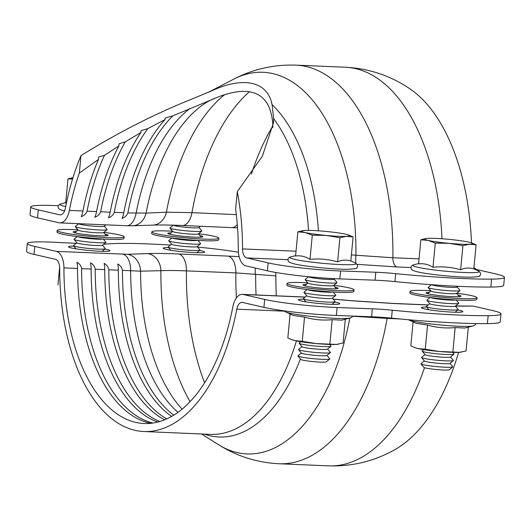 <?xml version="1.0" encoding="UTF-8"?>
<svg xmlns="http://www.w3.org/2000/svg" width="531" height="531" viewBox="0 0 531 531"><rect width="100%" height="100%" fill="white"/><g stroke="black" fill="none" stroke-linecap="round" stroke-linejoin="round"><path stroke-width="0.8" d="M272.821 127.639C272.987 121.327 271.839 114.756 269.39 107.939C262.168 90.794 245.534 86.958 219.495 96.436L172.88 115.844L165.187 117.982L165.035 119.601L147.844 128.602L141.04 130.706L140.861 132.538L125.289 141.85L119.083 143.768L118.878 145.886L104.454 155.371L98.713 156.95L98.474 159.453L79.338 173.073L80.991 155.59C117.683 132.803 154.289 114.112 190.821 99.523L211.902 90.735C243.749 76.019 267.644 81.528 272.064 104.607L273.671 118.625L273.452 122.94L262.321 156.293L237.291 191.631L235.638 209.108A165.041 86.971 92.4 0 1 238.273 249.371A17.623 9.286 92.4 0 0 245.933 265.872L267.392 270.817A51.275 4.255 -174.6 0 0 339.827 278.908L375.045 280.189A32.046 2.655 5.4 0 1 394.971 281.596A115.366 9.565 -174.6 0 0 490.87 287.059A57.687 4.786 -174.6 0 0 503.7 285.273L504.45 277.328A57.687 4.786 -174.6 0 1 491.62 279.114A115.366 9.565 -174.6 0 1 395.721 273.651A32.046 2.655 5.4 0 0 375.802 272.244L340.577 270.963A51.275 4.255 -174.6 0 1 268.142 262.872L246.683 257.92L288.008 259.686M237.304 224.613A17.623 9.286 -87.6 0 1 231.821 227.607A17.623 9.286 -87.6 0 0 231.821 227.607L182.398 225.496C170.139 224.985 160.256 224.859 152.742 225.111A17.623 14.768 -91.9 0 0 166.429 212.194L146.071 213.097L127.865 212.924A165.041 86.971 -87.6 0 1 172.88 115.844M165.035 119.601A165.041 86.971 92.4 0 0 123.783 212.752A17.623 9.286 -87.6 0 1 122.044 218.44C124.904 217.391 126.843 215.553 127.865 212.924M147.844 128.602A165.041 86.971 -87.6 0 0 114.258 212.34C113.236 214.975 111.298 216.814 108.437 217.856A17.623 9.286 -87.6 0 0 110.176 212.168A165.041 86.971 92.4 0 1 140.861 132.538M125.289 141.85A165.041 86.971 -87.6 0 0 100.651 211.763C99.629 214.391 97.691 216.23 94.837 217.279A17.623 9.286 -87.6 0 0 96.569 211.59A165.041 86.971 92.4 0 1 118.878 145.886M104.454 155.371A165.041 86.971 -87.6 0 0 87.044 211.185C86.022 213.814 84.084 215.652 81.23 216.701A17.623 9.286 -87.6 0 0 82.962 211.006A165.041 86.971 92.4 0 1 98.474 159.453M82.962 211.006L69.362 210.429A165.041 86.971 92.4 0 1 79.338 173.073M80.991 155.59A173.053 91.193 -87.6 0 0 65.393 208.086A9.611 5.064 -87.6 0 1 60.222 214.889A9.611 5.064 -87.6 0 1 59.731 214.816L38.265 209.871A51.275 4.255 -174.6 0 1 30.758 206.904A51.275 4.255 -174.6 0 1 57.467 205.689L58.337 205.729M69.362 210.429A17.623 9.286 92.4 0 1 59.877 222.887A17.623 9.286 92.4 0 1 58.974 222.768L37.515 217.823A51.275 4.255 -174.6 0 1 30.008 214.849L30.758 206.904M152.742 225.111L132.431 225.801A17.623 14.775 -92 0 0 146.071 213.097A168.042 88.551 -87.6 0 1 210.615 100.153L213.794 98.686M249.378 91.757A191.479 100.897 -87.6 0 0 191.943 212.659L166.429 212.194A183.746 96.828 -87.6 0 1 224.699 94.618M471.501 242.879A189.832 100.034 -87.6 0 0 410.37 89.155C390.916 75.814 369.284 68.512 345.469 67.245L296.052 65.14C273.963 64.384 253.201 69.05 233.779 79.139A191.007 100.651 -87.6 0 1 355.936 255.245L351.403 254.88M475.404 269.516L476.48 269.489L473.944 267.704M476.48 269.489L496 273.989A57.687 4.786 -174.6 0 1 504.45 277.328M296.026 251.203L242.508 248.92A9.611 5.064 -87.6 0 0 246.683 257.92M357.131 264.358L397.062 266.954A9.611 5.064 92.4 0 1 392.887 257.741L355.936 255.245A9.611 1.108 94.8 0 0 355.863 263.237M242.508 248.92A173.053 91.193 -87.6 0 0 237.291 191.631M208.344 434.278L208.192 434.371A173.617 91.491 92.4 0 1 207.488 434.239M76.205 243.331L54.009 242.255A51.275 4.255 5.4 0 0 27.3 243.463L26.55 251.415A51.275 4.255 5.4 0 0 34.057 254.382L55.523 259.334A9.611 5.064 -87.6 0 1 59.698 268.328A173.053 91.193 -87.6 0 0 143.728 431.517A173.053 91.193 -87.6 0 0 236.813 309.161L284.39 311.193M171.632 416.384A165.041 86.971 92.4 0 1 118.353 270.199A17.623 9.286 -87.6 0 0 117.743 263.973C120.358 265.427 121.924 267.558 122.435 270.379L140.582 271.168L160.9 270.697C167.584 270.385 176.1 270.445 186.441 270.883L235.864 272.894L275.888 275.894A181.064 95.414 -87.6 0 0 276.312 295.813M122.435 270.379A165.041 86.971 -87.6 0 0 173.73 415.136M166.754 418.873A165.041 86.971 -87.6 0 1 108.828 269.794C108.317 266.98 106.758 264.843 104.136 263.389A17.623 9.286 -87.6 0 1 104.746 269.622A165.041 86.971 92.4 0 0 164.676 419.775M159.831 421.488A165.041 86.971 -87.6 0 1 95.222 269.217C94.71 266.403 93.151 264.265 90.529 262.812A17.623 9.286 -87.6 0 1 91.14 269.044A165.041 86.971 92.4 0 0 157.76 422.059M152.948 423.034A165.041 86.971 -87.6 0 1 81.615 268.633C81.11 265.819 79.544 263.688 76.922 262.228A17.623 9.286 -87.6 0 1 77.533 268.46A165.041 86.971 92.4 0 0 150.89 423.3M27.3 243.463A51.275 4.255 5.4 0 0 34.807 246.437L56.273 251.382A17.623 9.286 92.4 0 1 63.926 267.883L77.533 268.46M305.212 297.041L242.322 294.36A17.623 9.286 92.4 0 0 232.843 306.825A165.041 86.971 92.4 0 1 144.067 423.512A165.041 86.971 92.4 0 1 63.926 267.883M242.322 294.36A17.623 9.286 92.4 0 1 243.225 294.486L264.69 299.431A51.275 4.255 5.4 0 0 337.119 307.522L372.344 308.81A32.046 2.655 -174.6 0 1 392.263 310.21A115.366 9.565 5.4 0 0 488.162 315.673A57.687 4.786 5.4 0 0 500.992 313.887A57.687 4.786 5.4 0 0 492.549 310.549L473.088 306.062L461.412 306.009A17.623 12.817 -89.7 0 0 461.412 306.009A17.623 12.817 -89.7 0 0 461.286 306.009M333.196 299.185L352.73 300.845A17.623 2.031 -85.2 0 0 352.564 300.772L333.143 299.119M424.501 367.698A199.49 105.125 -87.6 0 1 328.47 465.86C352.299 466.63 374.474 461.193 394.998 449.558A189.832 100.034 -87.6 0 0 458.578 352.372M275.888 275.894L275.715 272.463M182.1 409.102A168.042 88.551 -87.6 0 1 140.582 271.168A17.623 14.775 -92 0 0 127.473 254.283L56.273 251.382M190.038 401.648A183.746 96.828 -87.6 0 1 160.9 270.697A17.623 14.768 -91.9 0 0 147.791 253.599L127.473 254.283M334.769 302.086A20.828 1.726 -174.6 0 1 339.847 303.712A20.828 1.726 -174.6 0 1 318.952 303.473A20.828 1.726 -174.6 0 1 298.376 299.796A20.828 1.726 -174.6 0 1 303.666 299.145M457.775 309.991A20.828 1.726 -174.6 0 1 462.853 311.624A20.828 1.726 -174.6 0 1 452.943 312.155A20.828 1.726 -174.6 0 1 431.909 310.21A20.828 1.726 -174.6 0 1 421.375 307.701A20.828 1.726 -174.6 0 1 426.672 307.051M500.992 313.887L500.242 321.839A57.687 4.786 5.4 0 1 487.412 323.625A115.366 9.565 5.4 0 1 391.513 318.162A32.046 2.655 -174.6 0 0 371.594 316.755L336.369 315.474A51.275 4.255 5.4 0 1 263.94 307.383L242.475 302.431A9.611 5.064 -87.6 0 0 241.983 302.365A9.611 5.064 -87.6 0 0 236.813 309.161M352.664 316.257L387.152 318.401A9.611 5.064 92.4 0 1 387.278 317.764M199.576 250.466A20.828 1.726 -174.6 0 1 204.654 252.092A20.828 1.726 -174.6 0 1 194.744 252.63A20.828 1.726 -174.6 0 1 173.71 250.685A20.828 1.726 -174.6 0 1 163.183 248.176A20.828 1.726 -174.6 0 1 168.473 247.526M104.892 249.085A20.828 1.726 -174.6 0 1 109.97 250.718A20.828 1.726 -174.6 0 1 89.069 250.473A20.828 1.726 -174.6 0 1 68.492 246.796A20.828 1.726 -174.6 0 1 73.789 246.145M170.451 245.07A115.366 9.565 5.4 0 0 105.569 244.114A32.046 2.655 -174.6 0 1 103.651 244.247M238.399 252.265A57.687 4.786 5.4 0 0 197.625 247.114M199.789 235.552A17.623 1.46 -174.6 0 1 202.895 236.693A17.623 1.46 -174.6 0 1 185.206 236.487A17.623 1.46 -174.6 0 1 167.796 233.375A17.623 1.46 -174.6 0 1 171.062 232.837M218.845 238.2L218.692 239.786A33.645 2.788 -174.6 0 1 184.934 239.401A33.645 2.788 -174.6 0 1 151.693 233.454L151.846 231.868A33.645 2.788 5.4 0 0 185.08 237.808A33.645 2.788 5.4 0 0 218.845 238.2A33.645 2.788 5.4 0 0 198.574 233.7M172.602 231.244A33.645 2.788 5.4 0 0 167.856 230.998A33.645 2.788 5.4 0 0 151.846 231.868M105.105 234.178A17.623 1.46 -174.6 0 1 108.205 235.313A17.623 1.46 -174.6 0 1 90.522 235.107A17.623 1.46 -174.6 0 1 73.112 231.994A17.623 1.46 -174.6 0 1 76.371 231.463M124.161 236.819L124.008 238.412A33.645 2.788 -174.6 0 1 90.25 238.021A33.645 2.788 -174.6 0 1 57.009 232.074L57.162 230.487A33.645 2.788 5.4 0 0 90.396 236.434A33.645 2.788 5.4 0 0 124.161 236.819A33.645 2.788 5.4 0 0 103.884 232.319M77.918 229.863A33.645 2.788 5.4 0 0 73.172 229.618A33.645 2.788 5.4 0 0 57.162 230.487M334.981 287.171A17.623 1.46 -174.6 0 1 338.088 288.313A17.623 1.46 -174.6 0 1 320.399 288.107A17.623 1.46 -174.6 0 1 302.989 284.994A17.623 1.46 -174.6 0 1 306.254 284.457M354.038 289.82L353.885 291.406A33.645 2.788 -174.6 0 1 320.127 291.021A33.645 2.788 -174.6 0 1 286.886 285.074L287.039 283.488A33.645 2.788 5.4 0 0 320.279 289.428A33.645 2.788 5.4 0 0 354.038 289.82A33.645 2.788 5.4 0 0 333.767 285.32M307.794 282.864A33.645 2.788 5.4 0 0 303.048 282.618A33.645 2.788 5.4 0 0 287.039 283.488M457.987 295.083A17.623 1.46 -174.6 0 1 461.087 296.218A17.623 1.46 -174.6 0 1 443.405 296.013A17.623 1.46 -174.6 0 1 425.995 292.9A17.623 1.46 -174.6 0 1 429.254 292.369M477.044 297.725L476.891 299.318A33.645 2.788 -174.6 0 1 443.133 298.926A33.645 2.788 -174.6 0 1 409.892 292.979L410.045 291.393A33.645 2.788 5.4 0 0 443.279 297.34A33.645 2.788 5.4 0 0 477.044 297.725A33.645 2.788 5.4 0 0 456.766 293.225M430.8 290.769A33.645 2.788 5.4 0 0 426.054 290.523A33.645 2.788 5.4 0 0 410.045 291.393M420.864 239.76L418.581 263.92C423.539 263.257 428.351 264.365 433.004 267.246C442.376 266.316 451.589 267.159 460.623 269.775C465.189 267.743 469.59 267.478 473.818 268.985L476.108 244.824L471.382 242.84A24.034 1.991 5.4 0 0 468.986 242.176A24.034 1.991 5.4 0 0 447.958 239.242A24.034 1.991 5.4 0 0 427.555 238.373A24.034 1.991 5.4 0 0 425.889 238.538A24.034 1.991 5.4 0 0 428.165 240.43L420.864 239.76L425.889 238.538M433.004 267.246L435.287 243.085L449.193 243.364L462.913 245.621L460.623 269.775M462.913 245.621L469.603 244.233L476.108 244.824M435.287 243.085L428.165 240.43A24.034 1.991 5.4 0 0 449.193 243.364A24.034 1.991 5.4 0 0 469.603 244.233A24.034 1.991 5.4 0 0 471.382 242.84M458.061 286.302L457.078 287.105A12.817 1.062 -174.6 0 1 451.031 287.351A12.817 1.062 -174.6 0 1 431.663 284.722M457.178 287.025L459.979 290.391A16.023 1.327 -174.6 0 1 459.952 290.61A16.023 1.327 -174.6 0 1 452.399 290.915A16.023 1.327 -174.6 0 1 428.159 287.603A16.023 1.327 -174.6 0 1 428.185 287.384L431.437 284.709M459.952 290.61L456.474 293.464A12.817 1.062 -174.6 0 1 450.434 293.709A12.817 1.062 -174.6 0 1 431.039 291.061L428.159 287.603M455.698 299.909A12.817 1.062 -174.6 0 1 449.83 300.068A12.817 1.062 -174.6 0 1 430.595 297.539M456.136 299.935L458.771 303.108A16.023 1.327 -174.6 0 1 458.751 303.327A16.023 1.327 -174.6 0 1 451.197 303.632A16.023 1.327 -174.6 0 1 426.957 300.32A16.023 1.327 -174.6 0 1 426.977 300.101L430.17 297.479M458.751 303.327L455.273 306.181A12.817 1.062 -174.6 0 1 449.226 306.427A12.817 1.062 -174.6 0 1 429.838 303.778L426.957 300.32M455.372 306.102L458.173 309.467A16.023 1.327 -174.6 0 1 458.153 309.686A16.023 1.327 -174.6 0 1 450.593 309.991A16.023 1.327 -174.6 0 1 426.36 306.679A16.023 1.327 -174.6 0 1 426.38 306.46L429.758 303.679M452.611 352.352L453.965 353.978A16.023 1.327 -174.6 0 1 453.945 354.197A16.023 1.327 -174.6 0 1 446.385 354.502A16.023 1.327 -174.6 0 1 422.152 351.19A16.023 1.327 -174.6 0 1 422.172 350.971L423.804 349.63M453.945 354.197L450.467 357.051A12.817 1.062 -174.6 0 1 444.42 357.297A12.817 1.062 -174.6 0 1 425.032 354.648L422.152 351.19M450.56 356.971L453.361 360.337A16.023 1.327 -174.6 0 1 453.341 360.556A16.023 1.327 -174.6 0 1 445.788 360.861A16.023 1.327 -174.6 0 1 421.548 357.549A16.023 1.327 -174.6 0 1 421.568 357.33L424.953 354.555M453.341 360.556L449.863 363.41A12.817 1.062 -174.6 0 1 443.816 363.655A12.817 1.062 -174.6 0 1 424.428 361.007L421.548 357.549M449.963 363.33L452.764 366.695A16.023 1.327 -174.6 0 1 452.744 366.914A16.023 1.327 -174.6 0 1 445.184 367.22A16.023 1.327 -174.6 0 1 420.95 363.908A16.023 1.327 -174.6 0 1 420.97 363.689L424.349 360.914M452.744 366.914L449.266 369.768A12.817 1.062 -174.6 0 1 443.219 370.014A12.817 1.062 -174.6 0 1 423.831 367.366L420.95 363.908M468.322 327.136L466.072 350.951L459.381 352.332L438.971 351.462L425.258 349.206L427.541 325.052C436.582 327.667 445.788 328.51 455.16 327.581L464.691 328.045L473.187 325.921A33.347 2.768 -174.6 0 1 446.067 325.463A33.347 2.768 -174.6 0 1 412.607 321.029A33.347 2.768 -174.6 0 1 408.545 319.808L416.019 323.266L427.541 325.052M452.877 351.741L455.16 327.581M461.406 352.113L461.047 352.172A24.034 1.991 -174.6 0 1 459.381 352.332A24.034 1.991 -174.6 0 1 438.971 351.462A24.034 1.991 -174.6 0 1 417.95 348.535L425.258 349.206M414.89 347.632L417.95 348.535A24.034 1.991 -174.6 0 1 415.554 347.871L410.828 345.88L413.098 321.919M297.858 231.855L295.575 256.008C300.539 255.345 305.345 256.453 309.998 259.34C319.377 258.411 328.583 259.254 337.623 261.869C342.19 259.838 346.584 259.573 350.818 261.079L353.102 236.919L348.376 234.928A24.034 1.991 5.4 0 0 345.98 234.271A24.034 1.991 5.4 0 0 324.959 231.337A24.034 1.991 5.4 0 0 304.548 230.467A24.034 1.991 5.4 0 0 302.889 230.633A24.034 1.991 5.4 0 0 305.166 232.525L297.858 231.855L302.889 230.633M309.998 259.34L312.281 235.18L326.187 235.459L339.906 237.709L337.623 261.869M339.906 237.709L346.597 236.328L353.102 236.919M312.281 235.18L305.166 232.525A24.034 1.991 5.4 0 0 326.187 235.459A24.034 1.991 5.4 0 0 346.597 236.328A24.034 1.991 5.4 0 0 348.376 234.928M334.696 278.689L334.072 279.2A12.817 1.062 -174.6 0 1 328.025 279.445A12.817 1.062 -174.6 0 1 308.637 276.797L308.577 276.724M334.172 279.12L336.973 282.479A16.023 1.327 -174.6 0 1 336.953 282.698A16.023 1.327 -174.6 0 1 329.393 283.01A16.023 1.327 -174.6 0 1 305.159 279.698A16.023 1.327 -174.6 0 1 305.179 279.479L308.538 276.717M336.953 282.698L333.475 285.559A12.817 1.062 -174.6 0 1 327.428 285.804A12.817 1.062 -174.6 0 1 308.04 283.156L305.159 279.698M332.698 292.004A12.817 1.062 -174.6 0 1 326.824 292.163A12.817 1.062 -174.6 0 1 307.595 289.634M333.129 292.03L335.771 295.196A16.023 1.327 -174.6 0 1 335.751 295.422A16.023 1.327 -174.6 0 1 328.191 295.727A16.023 1.327 -174.6 0 1 303.958 292.415A16.023 1.327 -174.6 0 1 303.978 292.196L307.164 289.574M335.751 295.422L332.273 298.276A12.817 1.062 -174.6 0 1 326.226 298.522A12.817 1.062 -174.6 0 1 306.838 295.873L303.958 292.415M332.366 298.196L335.167 301.555A16.023 1.327 -174.6 0 1 335.147 301.781A16.023 1.327 -174.6 0 1 327.587 302.086A16.023 1.327 -174.6 0 1 303.354 298.774A16.023 1.327 -174.6 0 1 303.374 298.555L306.759 295.774M329.605 344.446L330.959 346.066A16.023 1.327 -174.6 0 1 330.939 346.292A16.023 1.327 -174.6 0 1 323.386 346.597A16.023 1.327 -174.6 0 1 299.145 343.285A16.023 1.327 -174.6 0 1 299.165 343.066L300.805 341.718M330.939 346.292L327.461 349.146A12.817 1.062 -174.6 0 1 321.414 349.391A12.817 1.062 -174.6 0 1 302.026 346.743L299.145 343.285M327.561 349.066L330.362 352.425A16.023 1.327 -174.6 0 1 330.342 352.65A16.023 1.327 -174.6 0 1 322.782 352.956A16.023 1.327 -174.6 0 1 298.548 349.644A16.023 1.327 -174.6 0 1 298.568 349.425L301.947 346.643M330.342 352.65L326.864 355.505A12.817 1.062 -174.6 0 1 320.817 355.75A12.817 1.062 -174.6 0 1 301.429 353.102L298.548 349.644M326.957 355.425L329.758 358.79A16.023 1.327 -174.6 0 1 329.738 359.009A16.023 1.327 -174.6 0 1 322.178 359.314A16.023 1.327 -174.6 0 1 297.944 356.002A16.023 1.327 -174.6 0 1 297.964 355.783L301.349 353.002M329.738 359.009L326.26 361.863A12.817 1.062 -174.6 0 1 320.213 362.109A12.817 1.062 -174.6 0 1 300.825 359.46L297.944 356.002M345.323 319.231L343.072 343.039L336.375 344.427L315.972 343.557L302.252 341.3L304.535 317.14C313.575 319.755 322.782 320.605 332.16 319.675L341.692 320.14L350.188 318.016A33.347 2.768 -174.6 0 1 350.188 318.016A33.347 2.768 -174.6 0 1 323.06 317.558A33.347 2.768 -174.6 0 1 289.607 313.117A33.347 2.768 -174.6 0 1 285.539 311.903L293.012 315.361L304.535 317.14M329.877 343.836L332.16 319.675M338.4 344.207L338.041 344.261A24.034 1.991 -174.6 0 1 336.375 344.427A24.034 1.991 -174.6 0 1 315.972 343.557A24.034 1.991 -174.6 0 1 294.944 340.63L302.252 341.3M291.891 339.727L294.944 340.63A24.034 1.991 -174.6 0 1 292.554 339.966L287.829 337.975L290.092 314.007M173.451 225.177A12.817 1.062 5.4 0 0 186.096 227.348A12.817 1.062 5.4 0 0 198.879 227.58L200.472 226.272M173.252 225.171L169.986 227.852A16.023 1.327 5.4 0 0 169.966 228.078A16.023 1.327 5.4 0 0 185.744 230.793A16.023 1.327 5.4 0 0 201.76 231.078A16.023 1.327 5.4 0 0 201.78 230.859L198.979 227.5M169.966 228.078L172.847 231.536A12.817 1.062 5.4 0 0 185.472 233.706A12.817 1.062 5.4 0 0 198.282 233.939L201.76 231.078M172.402 238.007A12.817 1.062 5.4 0 0 184.868 240.065A12.817 1.062 5.4 0 0 197.505 240.384M171.971 237.954L168.785 240.57A16.023 1.327 5.4 0 0 168.765 240.795A16.023 1.327 5.4 0 0 184.542 243.51A16.023 1.327 5.4 0 0 200.559 243.795A16.023 1.327 5.4 0 0 200.579 243.576L197.937 240.41M168.765 240.795L171.646 244.253A12.817 1.062 5.4 0 0 184.27 246.424A12.817 1.062 5.4 0 0 197.081 246.656L200.559 243.795M171.559 244.154L168.181 246.928A16.023 1.327 5.4 0 0 168.161 247.154A16.023 1.327 5.4 0 0 183.945 249.869A16.023 1.327 5.4 0 0 199.955 250.154A16.023 1.327 5.4 0 0 199.975 249.935L197.174 246.576M65.698 203.015L67.981 178.854L72.973 177.639A24.034 1.991 -174.6 0 0 72.621 178.761M67.981 178.854L72.535 179.047M75.276 226.697A16.023 1.327 5.4 0 0 91.06 229.412A16.023 1.327 5.4 0 0 107.07 229.704L103.591 232.558A12.817 1.062 5.4 0 1 90.788 232.326A12.817 1.062 5.4 0 1 78.157 230.155L75.276 226.697A16.023 1.327 5.4 0 1 75.302 226.478L78.761 223.797A12.817 1.062 5.4 0 0 91.385 225.967A12.817 1.062 5.4 0 0 104.195 226.199L105.842 224.852M107.07 229.704A16.023 1.327 5.4 0 0 107.096 229.485L104.295 226.12M77.712 236.634A12.817 1.062 5.4 0 0 90.184 238.684A12.817 1.062 5.4 0 0 102.815 239.003M77.287 236.574L74.094 239.196A16.023 1.327 5.4 0 0 74.074 239.415A16.023 1.327 5.4 0 0 89.858 242.129A16.023 1.327 5.4 0 0 105.868 242.421A16.023 1.327 5.4 0 0 105.888 242.202L103.253 239.03M74.074 239.415L76.955 242.873A12.817 1.062 5.4 0 0 89.586 245.043A12.817 1.062 5.4 0 0 102.39 245.276L105.868 242.421M76.876 242.773L73.497 245.554A16.023 1.327 5.4 0 0 73.477 245.773A16.023 1.327 5.4 0 0 89.254 248.488A16.023 1.327 5.4 0 0 105.271 248.78A16.023 1.327 5.4 0 0 105.291 248.561L102.49 245.196M57.945 284.974L59.651 266.987M189.965 108.536A165.041 86.971 -87.6 0 0 136.095 213.276A17.623 9.286 -87.6 0 1 126.617 225.735L59.877 222.887M123.783 212.752L114.258 212.34M110.176 212.168L100.651 211.763M96.569 211.59L87.044 211.185M38.265 209.871L37.515 217.823M211.902 90.735A175.303 92.374 -87.6 0 0 208.623 92.195M272.808 125.96A191.479 100.897 -87.6 0 0 251.442 174.029M236.328 214.637L191.943 212.659A17.623 9.286 -87.6 0 1 182.398 225.496M397.062 266.954L411.014 267.551M419.059 258.856L392.887 257.741A199.49 105.125 -87.6 0 0 296.052 65.14M60.713 214.863L59.731 214.816M441.991 238.758A199.49 105.125 -87.6 0 0 345.469 67.245M318.394 230.812A175.303 92.374 -87.6 0 0 272.064 104.607M308.557 230.394A173.053 91.193 -87.6 0 0 273.671 118.625M268.142 262.872L267.392 270.817M340.577 270.963L339.827 278.908M375.802 272.244L375.045 280.189M395.721 273.651L394.971 281.596M491.62 279.114L490.87 287.059M143.728 431.517L210.468 434.365A173.053 91.193 -87.6 0 0 296.437 340.948M236.401 297.918A191.479 100.897 -87.6 0 1 235.864 272.894A17.623 9.286 -87.6 0 0 228.211 256.101L178.788 253.991A17.623 9.286 -87.6 0 1 186.441 270.883A191.479 100.897 -87.6 0 0 204.561 382.785M255.696 274.175A188.605 99.383 -87.6 0 0 256.068 294.951M81.615 268.633L91.14 269.044M95.222 269.217L104.746 269.622M108.828 269.794L118.353 270.199M177.978 412.295A165.041 86.971 -87.6 0 1 130.666 270.73A17.623 9.286 -87.6 0 0 123.013 254.23M455.452 306.035L462.959 306.148A17.623 12.817 -89.7 0 0 461.419 306.009L455.578 305.936M352.73 300.845L393.604 303.52L428.165 304.993M393.604 303.52A17.623 9.286 -87.6 0 0 392.701 303.393L352.564 300.772M243.225 294.486L305.113 297.128M462.959 306.148L473.088 306.062M178.788 253.991C166.236 253.46 155.902 253.327 147.791 253.599M239.123 256.639L228.211 256.101M255.165 274.049A17.623 5.131 -86.1 0 0 255.139 267.996M328.47 465.86L279.047 463.755A199.49 105.125 -87.6 0 0 387.152 318.401L399.564 318.932M279.047 463.755C256.977 462.62 236.693 456.202 218.195 444.5A191.007 100.651 -87.6 0 0 349.803 318.109M204.342 434.106A175.303 92.374 -87.6 0 0 300.407 358.956M34.057 254.382L34.807 246.437M487.412 323.625L488.162 315.673M391.513 318.162L392.263 310.21M371.594 316.755L372.344 308.81M336.369 315.474L337.119 307.522M263.94 307.383L264.69 299.431M413.749 264.79A33.347 2.768 5.4 0 0 417.691 267.266A33.347 2.768 5.4 0 0 458.512 272.217A33.347 2.768 5.4 0 0 478.391 270.896C480.787 272.642 481.239 274.242 479.745 275.689C480.701 276.372 477.542 276.87 470.28 277.189C456.839 277.321 428.265 274.447 417.638 271.879C410.251 270.033 411.923 269.21 411.173 268.58C410.616 266.761 411.472 265.493 413.749 264.79L418.614 263.568M473.207 325.915A33.347 2.768 -174.6 0 1 473.187 325.921L474.84 325.184L475.869 323.565M290.742 256.878A33.347 2.768 5.4 0 0 294.685 259.36A33.347 2.768 5.4 0 0 335.506 264.312A33.347 2.768 5.4 0 0 355.385 262.991C357.781 264.737 358.239 266.33 356.746 267.783C357.695 268.467 354.542 268.965 347.274 269.283C333.833 269.409 305.259 266.542 294.632 263.973C287.244 262.128 288.917 261.305 288.167 260.675C287.61 258.849 288.472 257.588 290.742 256.878L295.608 255.663M65.691 206.559A33.347 2.768 -174.6 0 1 64.809 206.36A33.347 2.768 -174.6 0 1 60.866 203.884C58.589 204.588 57.733 205.855 58.291 207.674C59.041 208.305 57.368 209.128 64.755 210.973M237.549 227.872L231.894 227.607M132.431 225.801L126.617 225.735M208.205 92.381L233.779 79.139M428.265 304.913L392.701 303.393M201.534 433.986L218.195 444.5M473.838 268.792L478.391 270.896M430.96 290.961L427.647 293.689M456.574 293.384L459.322 296.683M455.054 312.235L458.153 309.686M428.929 309.765L426.36 306.679M350.838 260.887L355.385 262.991M307.96 283.056L304.641 285.784M333.568 285.479L336.315 288.778M332.048 304.323L335.147 301.781M305.922 301.854L303.354 298.774M350.188 318.016L351.834 317.279L352.75 316.071M284.025 310.834L285.539 311.903M172.767 231.436L169.449 234.158M198.375 233.859L201.123 237.158M196.855 252.703L199.955 250.154M170.73 250.234L168.161 247.154M65.731 202.663L60.866 203.884M78.077 230.056L74.765 232.784M103.691 232.478L106.439 235.777M102.171 251.329L105.271 248.78M76.046 248.86L73.477 245.773"/></g></svg>
